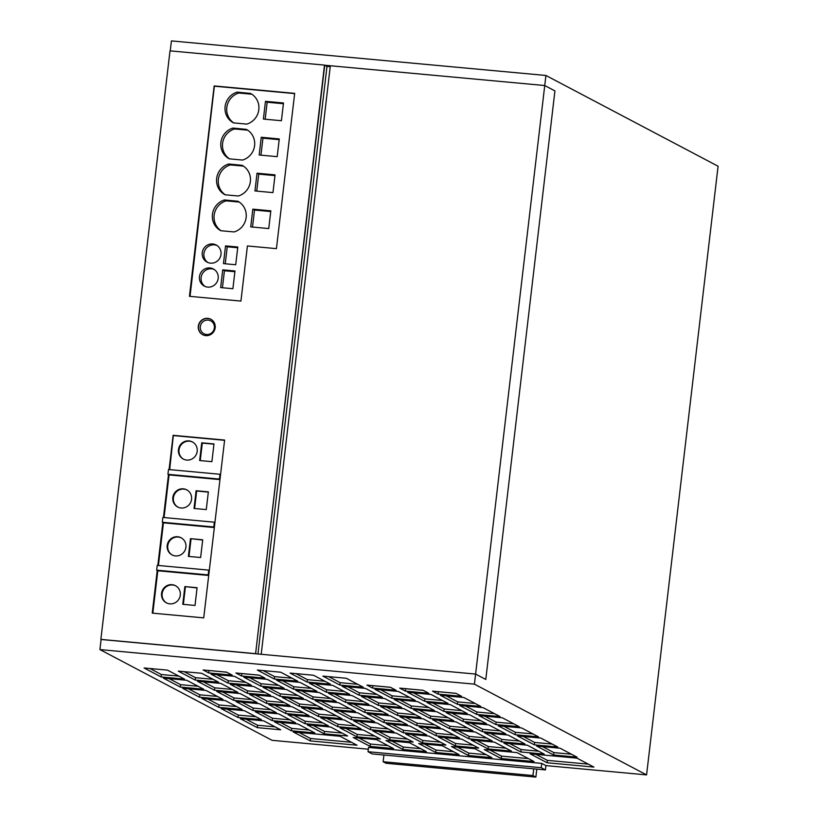 <?xml version="1.0" encoding="UTF-8"?>
<svg xmlns="http://www.w3.org/2000/svg" width="818" height="818" viewBox="0 0 818 818"><rect width="100%" height="100%" fill="white"/><g stroke="black" fill="none" stroke-linecap="round" stroke-linejoin="round"><path stroke-width="1.23" d="M368.325 749.206L272.077 740.321L99.919 649.574L101.105 639.502L255.584 653.766L324.726 65.225L544.737 85.532L554.931 90.91L485.79 679.451L475.606 674.073L101.105 639.502L255.584 653.766L324.726 65.225L326.985 66.422L257.956 653.991M99.919 649.574L474.42 684.145L545.923 75.471L718.081 166.228L646.578 774.902L545.933 765.607L541.741 763.399L368.54 747.407L368.028 751.722L372.221 753.93L533.725 768.838L532.937 775.546L535.872 777.1L536.812 769.125M170.246 50.869L171.422 40.9L545.923 75.471M532.937 775.546L383.131 761.722L383.918 755.014M241.535 675.985L264.94 678.142L259.286 675.157L235.881 672.999L241.535 675.985L241.821 673.582L259.378 675.208M398.284 691.435L374.879 689.277L391.853 698.224L415.268 700.382L398.284 691.435M436.055 735.771L459.46 737.938L442.487 728.981L419.082 726.824L436.055 735.771L436.331 733.378L453.888 735.004M468.826 738.797L492.231 740.965L475.248 732.008L451.843 729.85L468.826 738.797L469.103 736.404L486.659 738.02M330.482 684.196L313.509 675.239L290.104 673.081L307.077 682.028L330.482 684.196M431.055 694.462L407.65 692.304L424.624 701.251L448.029 703.408L431.055 694.462M370.513 729.728L393.918 731.885L376.945 722.938L353.54 720.77L370.513 729.728L370.799 727.325L388.356 728.95M409.716 725.965L386.311 723.797L403.284 732.754L426.689 734.912L409.716 725.965M226.514 672.13L203.109 669.973L208.774 672.958L232.179 675.116L226.514 672.13M309.337 683.224L326.321 692.171L349.726 694.339L332.742 685.382L309.337 683.224M515.115 734.707L538.53 736.865L521.547 727.918L498.142 725.76L515.115 734.707L515.401 732.315L532.958 733.93M482.354 731.681L505.759 733.838L488.775 724.891L465.37 722.734L482.354 731.681L482.63 729.288L500.187 730.903M456.015 721.865L432.599 719.707L449.583 728.654L472.988 730.822L456.015 721.865M365.513 688.408L342.108 686.251L359.092 695.198L382.497 697.365L365.513 688.408M501.598 741.824L525.003 743.981L508.019 735.034L484.614 732.877L501.598 741.824L501.874 739.431L519.43 741.047M534.359 744.85L557.764 747.008L540.79 738.061L517.385 735.903L534.359 744.85L534.645 742.458L552.201 744.073M455.299 745.914L478.704 748.081L461.72 739.124L438.315 736.967L455.299 745.914L455.575 743.521L473.131 745.147M488.07 748.94L511.475 751.108L494.491 742.151L471.086 739.993L488.07 748.94L488.346 746.548L505.902 748.163M328.58 693.367L345.564 702.325L368.969 704.482L351.985 695.535L328.58 693.367M372.619 688.081L396.024 690.239L390.36 687.263L366.955 685.095L372.619 688.081L372.896 685.688L390.452 687.304M291.453 730.791L314.858 732.959L297.885 724.002L274.47 721.844L291.453 730.791L291.729 728.398L309.286 730.014M312.793 699.298L336.198 701.455L319.224 692.509L295.809 690.341L312.793 699.298L313.069 696.895L330.625 698.521M389.757 739.871L413.162 742.028L396.188 733.081L372.783 730.914L389.757 739.871L390.043 737.468L407.599 739.094M363.417 730.055L340.012 727.897L356.985 736.844L380.401 739.002L363.417 730.055M247.251 693.245L270.656 695.402L253.682 686.455L230.277 684.298L247.251 693.245L247.537 690.852L265.093 692.468M463.826 697.488L440.421 695.331L457.395 704.278L480.8 706.435L463.826 697.488M272.21 720.648L295.615 722.815L278.641 713.858L255.236 711.701L272.21 720.648L272.496 718.255L290.042 719.871M304.981 723.674L328.386 725.832L311.402 716.885L287.997 714.727L304.981 723.674L305.257 721.282L322.813 722.897M324.225 733.818L347.63 735.975L330.646 727.028L307.241 724.871L324.225 733.818L324.501 731.425L342.057 733.04M280.022 696.271L303.427 698.429L286.453 689.482L263.048 687.325L280.022 696.271L280.308 693.869L297.854 695.494M339.848 685.055L363.253 687.222L346.27 678.265L322.865 676.108L339.848 685.055L340.124 682.662L357.681 684.277M344.173 719.912L320.768 717.754L337.752 726.701L361.157 728.858L344.173 719.912M161.064 676.926L184.479 679.083L167.496 670.136L144.091 667.969L161.064 676.926L161.351 674.523L178.907 676.149M426.321 751.609L409.348 742.662L385.932 740.505L402.916 749.452L426.321 751.609M259.398 703.715L235.993 701.558L252.966 710.505L276.372 712.672L259.398 703.715M404 708.695L380.595 706.537L397.568 715.484L420.973 717.652L404 708.695M195.246 680.075L218.651 682.232L201.668 673.286L178.263 671.128L195.246 680.075L195.522 677.682L213.079 679.298M459.092 754.636L442.109 745.689L418.704 743.521L435.687 752.478L459.092 754.636M199.551 697.212L222.956 699.37L205.983 690.423L182.578 688.255L199.551 697.212L199.837 694.809L217.383 696.435M180.308 687.069L203.713 689.226L186.739 680.279L163.334 678.112L180.308 687.069L180.594 684.666L198.15 686.292M233.723 700.361L257.128 702.529L240.155 693.572L216.75 691.414L233.723 700.361L234.009 697.969L251.566 699.584M393.55 748.582L376.577 739.636L353.171 737.478L370.145 746.425L393.55 748.582M299.265 706.415L322.67 708.572L305.697 699.625L282.282 697.468L299.265 706.415L299.541 704.022L317.098 705.637M332.036 709.441L355.441 711.599L338.458 702.652L315.053 700.484L332.036 709.441L332.312 707.038L349.869 708.664M430.34 718.511L453.745 720.678L436.771 711.721L413.366 709.564L430.34 718.511L430.626 716.118L448.172 717.734M463.111 721.537L486.516 723.695L469.542 714.748L446.127 712.59L463.111 721.537L463.387 719.145L480.943 720.76M495.882 724.564L519.287 726.721L502.303 717.775L478.898 715.617L495.882 724.564L496.158 722.171L513.714 723.787M214.48 690.218L237.895 692.376L220.911 683.429L197.506 681.271L214.48 690.218L214.766 687.826L232.322 689.441M257.333 670.054L274.306 679.012L297.711 681.169L280.738 672.222L257.333 670.054M243.805 677.171L260.778 686.128L284.183 688.286L267.21 679.339L243.805 677.171M351.28 719.584L374.685 721.742L357.701 712.795L334.296 710.627L351.28 719.584L351.556 717.181L369.112 718.807M324.93 709.768L301.525 707.611L318.509 716.558L341.914 718.715L324.93 709.768M390.472 715.822L367.067 713.654L384.041 722.611L407.446 724.768L390.472 715.822M416.812 725.627L440.217 727.795L423.243 718.838L399.838 716.68L416.812 725.627L417.098 723.235L434.644 724.86M293.55 689.155L316.955 691.312L299.981 682.365L276.576 680.198L293.55 689.155L293.836 686.752L311.382 688.378M593.909 767.08L576.935 758.133L530.125 753.807L547.099 762.765L593.909 767.08M251.423 685.259L234.439 676.312L211.034 674.155L228.007 683.102L251.423 685.259M292.169 706.742L268.754 704.584L285.738 713.531L309.143 715.689L292.169 706.742M491.863 757.662L474.88 748.715L451.475 746.548L468.448 755.505L491.863 757.662M238.038 717.498L261.443 719.656L244.47 710.709L221.054 708.541L238.038 717.498L238.314 715.096L255.87 716.721M257.281 727.642L280.686 729.799L263.703 720.852L240.298 718.685L257.281 727.642L257.558 725.239L275.114 726.865M293.243 731.946L310.226 740.893L357.037 745.218L340.063 736.261L293.243 731.946M533.99 761.548L517.017 752.601L484.246 749.574L501.219 758.521L533.99 761.548M218.795 707.355L242.2 709.513L225.226 700.566L201.821 698.398L218.795 707.355L219.081 704.952L236.627 706.578M417.528 701.578L394.123 699.421L411.096 708.368L434.501 710.535L417.528 701.578M443.867 711.394L467.272 713.552L450.299 704.605L426.894 702.447L443.867 711.394L444.154 709.001L461.7 710.617M428.959 736.108L405.554 733.94L422.528 742.897L445.933 745.055L428.959 736.108M384.757 698.552L361.351 696.394L378.325 705.341L401.74 707.509L384.757 698.552M553.602 754.994L577.007 757.151L560.033 748.204L536.628 746.047L553.602 754.994L553.888 752.601L571.445 754.216M520.831 751.967L544.246 754.124L527.262 745.178L503.857 743.02L520.831 751.967L521.117 749.574L538.673 751.19M455.902 693.306L432.497 691.149L438.151 694.134L461.556 696.292L455.902 693.306M405.38 691.108L428.785 693.265L423.131 690.29L399.726 688.122L405.38 691.108L405.667 688.715L423.223 690.331M266.494 703.388L289.899 705.545L272.926 696.599L249.521 694.441L266.494 703.388L266.78 700.995L284.327 702.611M476.638 714.421L500.043 716.578L483.07 707.631L459.655 705.474L476.638 714.421L476.914 712.028L494.471 713.644M364.797 712.468L388.213 714.625L371.229 705.678L347.824 703.511L364.797 712.468L365.084 710.065L382.64 711.691M646.578 774.902L474.42 684.145M383.131 761.722L386.076 763.276L535.872 777.1M533.725 768.838L545.422 769.922L545.933 765.607M545.422 769.922L541.24 767.713L541.741 763.399M541.24 767.713L368.028 751.722M353.673 704.053L365.084 710.065M465.514 706.006L476.914 712.028M255.369 694.983L266.78 700.995M438.346 691.691L455.984 693.357M438.438 691.731L438.151 694.134M509.706 743.562L521.117 749.574M542.477 746.589L553.888 752.601M367.2 696.936L378.611 702.948L396.168 704.564M378.611 702.948L378.325 705.341M411.403 734.482L422.814 740.495L440.36 742.12M422.814 740.495L422.528 742.897M432.742 702.989L444.154 709.001M399.971 699.963L411.382 705.975L428.939 707.59M411.382 705.975L411.096 708.368M207.67 698.94L219.081 704.952M490.094 750.116L501.506 756.129L528.418 758.613M501.506 756.129L501.219 758.521M299.102 732.488L310.503 738.501L351.464 742.284M310.503 738.501L310.226 740.893M246.157 719.226L257.558 725.239M226.913 709.083L238.314 715.096M457.323 747.09L468.734 753.102L486.291 754.728M468.734 753.102L468.448 755.505M274.613 705.126L286.014 711.139L303.57 712.754M286.014 711.139L285.738 713.531M216.882 674.686L228.294 680.709L245.85 682.324M228.294 680.709L228.007 683.102M535.974 754.349L547.375 760.362L588.336 764.145M547.375 760.362L547.099 762.765M282.425 680.74L293.836 686.752M405.687 717.222L417.098 723.235M372.916 714.196L384.327 720.208L401.883 721.834M384.327 720.208L384.041 722.611M307.384 708.143L318.785 714.165L336.341 715.781M318.785 714.165L318.509 716.558M340.145 711.169L351.556 717.181M249.654 677.713L261.065 683.725L278.621 685.351M261.065 683.725L260.778 686.128M263.181 670.596L274.592 676.609L292.138 678.234M274.592 676.609L274.306 679.012M203.355 681.813L214.766 687.826M484.757 716.149L496.158 722.171M451.986 713.132L463.387 719.145M419.215 710.106L430.626 716.118M320.912 701.026L332.312 707.038M288.14 697.999L299.541 704.022M359.02 738.02L370.431 744.032L387.977 745.648M370.431 744.032L370.145 746.425M222.598 691.956L234.009 697.969M169.183 678.654L180.594 684.666M188.426 688.797L199.837 694.809M424.562 744.063L435.963 750.075L453.52 751.701M435.963 750.075L435.687 752.478M184.111 671.67L195.522 677.682M386.444 707.079L397.855 713.091L415.411 714.717M397.855 713.091L397.568 715.484M241.842 702.1L253.253 708.112L270.799 709.727M253.253 708.112L252.966 710.505M391.791 741.036L403.192 747.059L420.749 748.674M403.192 747.059L402.916 749.452M149.939 668.51L161.351 674.523M326.617 718.286L338.028 724.308L355.585 725.924M338.028 724.308L337.752 726.701M328.724 676.65L340.124 682.662M268.897 687.856L280.308 693.869M313.089 725.413L324.501 731.425M293.856 715.269L305.257 721.282M261.085 712.243L272.496 718.255M446.27 695.862L457.681 701.875L475.227 703.5M457.681 701.875L457.395 704.278M236.126 684.84L247.537 690.852M345.861 728.429L357.272 734.452L374.828 736.067M357.272 734.452L356.985 736.844M378.632 731.456L390.043 737.468M301.668 690.883L313.069 696.895M280.329 722.386L291.729 728.398M334.439 693.909L345.84 699.922L363.396 701.547M345.84 699.922L345.564 702.325M476.935 740.535L488.346 746.548M444.174 737.509L455.575 743.521M523.234 736.435L534.645 742.458M490.463 733.419L501.874 739.431M347.957 686.793L359.368 692.805L376.924 694.421M359.368 692.805L359.092 695.198M438.458 720.249L449.859 726.261L467.415 727.877M449.859 726.261L449.583 728.654M471.229 723.276L482.63 729.288M503.99 726.292L515.401 732.315M315.196 683.766L326.597 689.779L344.153 691.404M326.597 689.779L326.321 692.171M208.958 670.515L226.606 672.181M209.05 670.566L208.774 672.958M392.159 724.339L403.571 730.351L421.127 731.977M403.571 730.351L403.284 732.754M359.388 721.312L370.799 727.325M413.499 692.846L424.91 698.858L442.466 700.474M424.91 698.858L424.624 701.251M295.952 673.623L307.353 679.635L324.91 681.261M307.353 679.635L307.077 682.028M457.702 730.392L469.103 736.404M424.931 727.366L436.331 733.378M380.728 689.819L392.139 695.832L409.695 697.447M392.139 695.832L391.853 698.224M157.24 570.463L152.23 613.122L203.723 617.876L224.613 440.064L173.119 435.309L169.326 469.604L173.344 435.432L224.592 440.166L173.344 435.432L169.684 469.634M168.723 474.737L163.692 517.528L168.723 474.737M163.099 522.661L158.068 565.453L163.099 522.661M157.465 570.586L152.465 613.142L157.465 570.586M214.163 85.931L189.439 296.32L240.932 301.075L247.414 245.962L276.433 248.641L294.674 93.354L214.163 85.931L294.664 93.457L214.388 86.043L190.032 296.382M485.79 679.451L554.931 90.91L544.737 85.532L330.339 65.747L261.198 654.288L475.606 674.073L485.79 679.451M326.985 66.422L330.227 66.718M210.942 319.337A8.732 8.415 -62.2 0 0 199.541 323.192A8.732 8.415 -62.2 0 0 202.803 334.777A8.732 8.415 -62.2 0 1 199.541 323.192A8.732 8.415 -62.2 0 1 210.942 319.337M255.359 653.643L100.87 639.39L170.011 50.849L324.49 65.103L255.584 653.766M215.185 327.773A8.732 8.415 -62.2 0 0 199.306 323.069A8.732 8.415 -62.2 0 0 202.69 334.715A8.732 8.415 -62.2 0 0 215.185 327.773M173.119 435.309L169.091 469.573M168.498 474.614L163.457 517.508M162.864 522.538L157.833 565.432M220.553 474.573L219.991 474.276L219.428 479.072L167.935 474.317L169.06 474.91L164.05 517.559M219.991 479.368L219.428 479.072M214.929 522.497L214.357 522.201L213.795 526.996L162.301 522.242L163.436 522.835L158.426 565.483M214.357 527.293L213.795 526.996M209.296 570.432L208.733 570.126L208.171 574.921L156.667 570.166L157.802 570.77L152.823 613.173M208.733 575.218L208.171 574.921M208.733 570.126L157.23 565.371L156.667 570.166M214.357 522.201L162.864 517.446L162.301 522.242M219.991 474.276L168.498 469.522L167.935 474.317M224.582 440.309L173.682 435.616M161.565 593.398A9.693 9.356 -62.2 0 0 166.402 602.846A9.693 9.356 -62.2 0 0 180.287 595.126A9.693 9.356 -62.2 0 0 175.451 585.688A9.693 9.356 -62.2 0 0 161.565 593.398M175.727 585.841A9.693 9.356 -62.2 0 0 162.128 593.694A9.693 9.356 -62.2 0 0 166.688 602.989M167.199 545.473A9.693 9.356 -62.2 0 0 172.036 554.911A9.693 9.356 -62.2 0 0 185.921 547.201A9.693 9.356 -62.2 0 0 181.085 537.753A9.693 9.356 -62.2 0 0 167.199 545.473M181.361 537.907A9.693 9.356 -62.2 0 0 167.762 545.77A9.693 9.356 -62.2 0 0 172.322 555.054M172.823 497.548A9.693 9.356 -62.2 0 0 177.67 506.986A9.693 9.356 -62.2 0 0 191.555 499.277A9.693 9.356 -62.2 0 0 186.708 489.829A9.693 9.356 -62.2 0 0 172.823 497.548M186.995 489.982A9.693 9.356 -62.2 0 0 173.396 497.845A9.693 9.356 -62.2 0 0 177.956 507.129M178.457 449.614A9.693 9.356 -62.2 0 0 183.293 459.062A9.693 9.356 -62.2 0 0 197.179 451.342A9.693 9.356 -62.2 0 0 192.342 441.904A9.693 9.356 -62.2 0 0 178.457 449.614M192.619 442.057A9.693 9.356 -62.2 0 0 179.019 449.92A9.693 9.356 -62.2 0 0 183.58 459.205M208.702 575.463L157.802 570.77M197.087 587.713L184.848 586.588L182.762 604.318L195.011 605.443L197.087 587.713M214.336 527.538L163.436 522.835M202.721 539.788L190.471 538.653L188.385 556.393L200.635 557.518L202.721 539.788M219.96 479.614L169.06 474.91M196.105 490.728L194.019 508.459L206.269 509.594L208.355 491.863L196.105 490.728L196.668 491.025L194.612 508.52M201.729 442.804L199.653 460.534L211.903 461.669L213.979 443.939L201.729 442.804L202.302 443.1L200.246 460.595M213.948 444.174L202.302 443.1M208.324 492.109L196.668 491.025M202.69 540.033L190.471 538.653M191.044 538.96L188.989 556.445M197.066 587.958L184.848 586.588M185.41 586.884L183.355 604.369M206.473 334.48A7.27 7.014 -62.2 0 0 210.717 320.861A7.27 7.014 -62.2 0 0 200.584 325.298A7.27 7.014 -62.2 0 0 206.473 334.48M294.644 93.6L214.725 86.227M246.32 129.367L232.925 128.068A16.728 16.135 -62.2 0 0 220.891 142.465A16.728 16.135 -62.2 0 0 229.234 158.794A16.728 16.135 -62.2 0 0 229.316 158.835L242.557 160.062A16.728 16.135 -62.2 0 0 254.592 145.614A16.728 16.135 -62.2 0 0 246.249 129.326A16.728 16.135 -62.2 0 0 246.167 129.285M250.543 93.426L237.148 92.127A16.728 16.135 -62.2 0 0 225.114 106.514A16.728 16.135 -62.2 0 0 233.457 122.853A16.728 16.135 -62.2 0 0 233.539 122.894L246.78 124.111A16.728 16.135 -62.2 0 0 258.815 109.673A16.728 16.135 -62.2 0 0 250.472 93.385A16.728 16.135 -62.2 0 0 250.39 93.344M237.874 201.259L224.48 199.96A16.728 16.135 -62.2 0 0 212.445 214.357A16.728 16.135 -62.2 0 0 220.788 230.686A16.728 16.135 -62.2 0 0 220.87 230.727L234.112 231.944A16.728 16.135 -62.2 0 0 246.146 217.506A16.728 16.135 -62.2 0 0 237.803 201.218A16.728 16.135 -62.2 0 0 237.721 201.177M242.097 165.318L228.703 164.009A16.728 16.135 -62.2 0 0 216.668 178.406A16.728 16.135 -62.2 0 0 225.011 194.745A16.728 16.135 -62.2 0 0 225.093 194.786L238.335 196.003A16.728 16.135 -62.2 0 0 250.369 181.565A16.728 16.135 -62.2 0 0 242.026 165.277A16.728 16.135 -62.2 0 0 241.944 165.236M202.261 252.701A9.693 9.356 -62.2 0 0 207.107 262.138A9.693 9.356 -62.2 0 0 220.993 254.429A9.693 9.356 -62.2 0 0 216.146 244.981A9.693 9.356 -62.2 0 0 202.261 252.701M216.974 245.482A9.693 9.356 -62.2 0 0 207.976 262.547M199.449 276.668A9.693 9.356 -62.2 0 0 204.296 286.106A9.693 9.356 -62.2 0 0 218.171 278.396A9.693 9.356 -62.2 0 0 213.334 268.948A9.693 9.356 -62.2 0 0 199.449 276.668M214.163 269.439A9.693 9.356 -62.2 0 0 205.165 286.504M272.967 192.608L275.053 174.878L257.026 173.212L254.95 190.952L272.967 192.608M277.19 156.667L279.275 138.937L261.249 137.271L259.173 155.001L277.19 156.667M268.744 228.559L270.83 210.829L252.803 209.163L250.727 226.893L268.744 228.559M281.412 120.727L283.498 102.986L265.472 101.33L263.396 119.06L281.412 120.727M237.793 247.016L225.543 245.891L223.457 263.621L235.707 264.746L237.793 247.016M234.981 270.983L222.731 269.848L220.645 287.578L232.895 288.713L234.981 270.983M234.889 271.709L224.429 270.748L222.731 269.848M224.429 270.748L222.424 287.752M237.701 247.752L227.24 246.78L225.543 245.891M227.24 246.78L225.247 263.785M283.417 103.722L267.169 102.219L265.175 119.223M267.169 102.219L265.472 101.33M243.427 166.105L230.4 164.909L228.703 164.009M230.4 164.909A16.728 16.135 -62.2 0 0 218.488 178.467A16.728 16.135 -62.2 0 0 225.308 194.807M270.748 211.555L254.51 210.052L252.506 227.056M254.51 210.052L252.803 209.163M239.204 202.056L226.177 200.85L224.48 199.96M226.177 200.85A16.728 16.135 -62.2 0 0 214.265 214.418A16.728 16.135 -62.2 0 0 221.085 230.748M251.872 94.223L238.846 93.017L237.148 92.127M238.846 93.017A16.728 16.135 -62.2 0 0 226.934 106.575A16.728 16.135 -62.2 0 0 233.754 122.915M279.194 139.663L262.946 138.17L260.952 155.164M262.946 138.17L261.249 137.271M247.649 130.164L234.623 128.958L232.925 128.068M234.623 128.958A16.728 16.135 -62.2 0 0 222.711 142.526A16.728 16.135 -62.2 0 0 229.531 158.856M274.971 175.614L258.733 174.111L256.729 191.115M258.733 174.111L257.026 173.212M210.717 320.861L214.265 322.732M203.927 333.724L207.486 335.595"/></g></svg>
